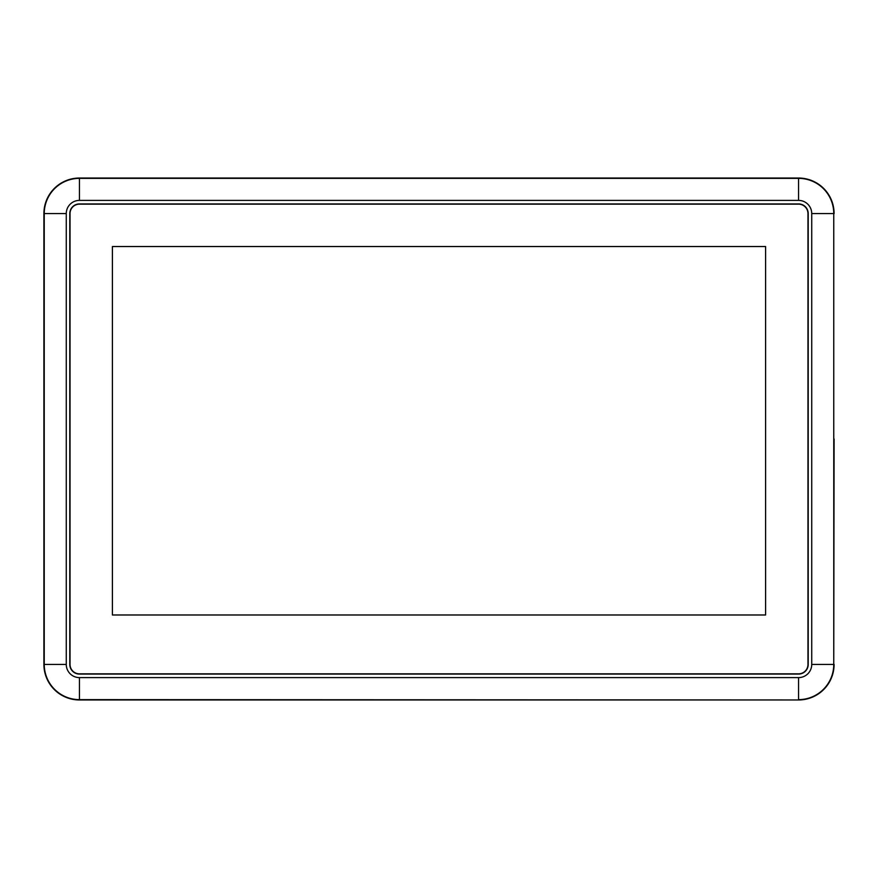 <?xml version="1.0" encoding="UTF-8"?>
<svg xmlns="http://www.w3.org/2000/svg" width="878" height="878" viewBox="0 0 878 878"><rect width="100%" height="100%" fill="white"/><g stroke="black" fill="none" stroke-linecap="round" stroke-linejoin="round"><path stroke-width="1.32" d="M808.21 213.573A9.647 9.647 0 0 0 798.552 203.926L79.448 203.926A9.647 9.647 0 0 0 69.79 213.573L69.79 664.426A9.647 9.647 0 0 0 79.448 674.074L798.552 674.074A9.647 9.647 0 0 0 808.21 664.426L808.21 213.573M798.552 677.607A13.181 13.181 0 0 0 811.733 664.426L811.733 213.573A13.181 13.181 0 0 0 798.552 200.393L79.448 200.393A13.181 13.181 0 0 0 66.267 213.573L66.267 664.426A13.181 13.181 0 0 0 79.448 677.607L798.552 677.607L798.552 699.634A35.208 35.208 0 0 0 833.76 664.426L811.733 664.426M834.1 439L833.76 664.426L833.76 213.573A35.208 35.208 0 0 0 798.552 178.366L79.448 178.366A35.208 35.208 0 0 0 44.24 213.573L44.24 664.426L43.9 213.573A35.548 35.548 0 0 1 79.448 178.036A35.548 35.548 0 0 0 43.9 213.573L43.9 664.426A35.548 35.548 0 0 0 79.448 699.964L798.552 699.964L79.448 699.964L79.448 677.607M66.267 213.573L43.9 213.573A35.548 35.548 0 0 1 79.448 178.036L798.552 178.036A35.548 35.548 0 0 1 834.1 213.573L811.733 213.573M834.1 664.426A35.548 35.548 0 0 1 798.552 699.964L79.448 699.634A35.208 35.208 0 0 1 44.24 664.426L66.267 664.426M798.552 204.157L79.448 204.157A9.417 9.417 0 0 0 70.031 213.573L70.031 664.426A9.417 9.417 0 0 0 79.448 673.843L798.552 673.843A9.417 9.417 0 0 0 807.969 664.426L807.969 213.573A9.417 9.417 0 0 0 798.552 204.157M112.406 614.984L765.594 614.984L765.594 246.531L112.406 246.531L112.406 614.984M834.1 213.573A35.548 35.548 0 0 0 798.552 178.036L798.552 200.393M79.448 178.036L79.448 200.393"/></g></svg>
